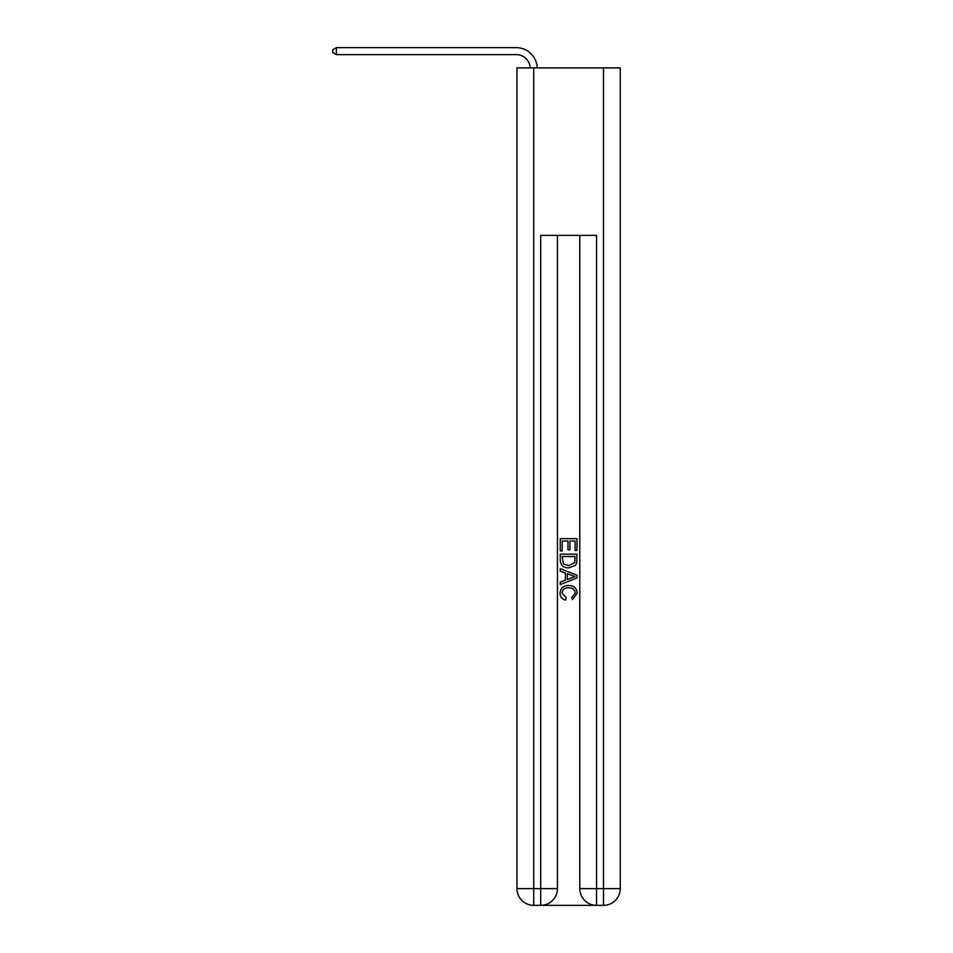 <?xml version="1.0" encoding="UTF-8"?>
<svg xmlns="http://www.w3.org/2000/svg" width="953" height="953" viewBox="0 0 953 953"><rect width="100%" height="100%" fill="white"/><g stroke="black" fill="none" stroke-linecap="round" stroke-linejoin="round"><path stroke-width="1.43" d="M541.959 905.35L595.28 905.35M533.728 67.889L533.728 888.601L516.979 888.601L516.979 67.889L620.26 67.889L620.26 888.601L603.511 888.601L603.511 67.889M579.781 235.379L579.781 888.601A16.749 16.749 0 0 0 596.53 905.35L596.53 888.601L579.781 888.601A16.749 16.749 0 0 0 596.53 905.35L603.511 905.35L603.511 888.601L596.53 888.601L596.53 235.379L540.708 235.379L540.708 888.601L533.728 888.601L533.728 905.35L540.708 905.35A16.749 16.749 0 0 0 557.457 888.601L540.708 888.601L540.708 905.35A16.749 16.749 0 0 0 557.457 888.601L557.457 235.379M603.511 905.35A16.749 16.749 0 0 0 620.26 888.601A16.749 16.749 0 0 1 603.511 905.35M516.979 888.601A16.749 16.749 0 0 0 533.728 905.35A16.749 16.749 0 0 1 516.979 888.601M560.245 550.929L560.245 538.695L576.994 538.695L576.994 550.5L575.064 550.5L575.064 541.054L569.906 541.054L569.906 549.857L567.976 549.857L567.976 541.054L562.175 541.054L562.175 550.929L560.245 550.929M560.245 560.15L560.245 554.158L576.994 554.158L576.756 562.842L575.552 565.272L568.715 567.893C563.354 567.917 560.531 565.332 560.245 560.15M562.175 556.516L563.366 563.926L568.75 565.534L574.719 562.675L575.064 556.516L562.175 556.516M560.245 571.121L560.245 568.607L576.994 575.267L576.994 577.923L560.245 584.57L560.245 582.069L565.403 580.163L565.403 573.027L560.245 571.121M571.967 575.445L567.333 573.73L567.333 579.448L575.064 576.589L571.967 575.445M561.96 593.052L566.153 597.745L565.606 600.104C562.056 599.175 560.197 596.9 560.03 593.266C560.483 588.12 563.39 585.535 568.75 585.499C573.897 585.619 576.708 588.192 577.208 593.219L572.336 599.675L571.836 597.317L575.278 593.111C574.778 589.49 572.61 587.739 568.75 587.87C564.831 587.656 562.568 589.383 561.96 593.052M530.225 67.889A13.961 13.961 -29.9 0 0 516.276 54.631L336.361 54.631L332.74 52.534L332.74 49.747L336.361 47.65L516.276 47.65A20.942 20.942 150.1 0 1 537.206 67.889M336.361 47.65L336.361 54.631"/></g></svg>
